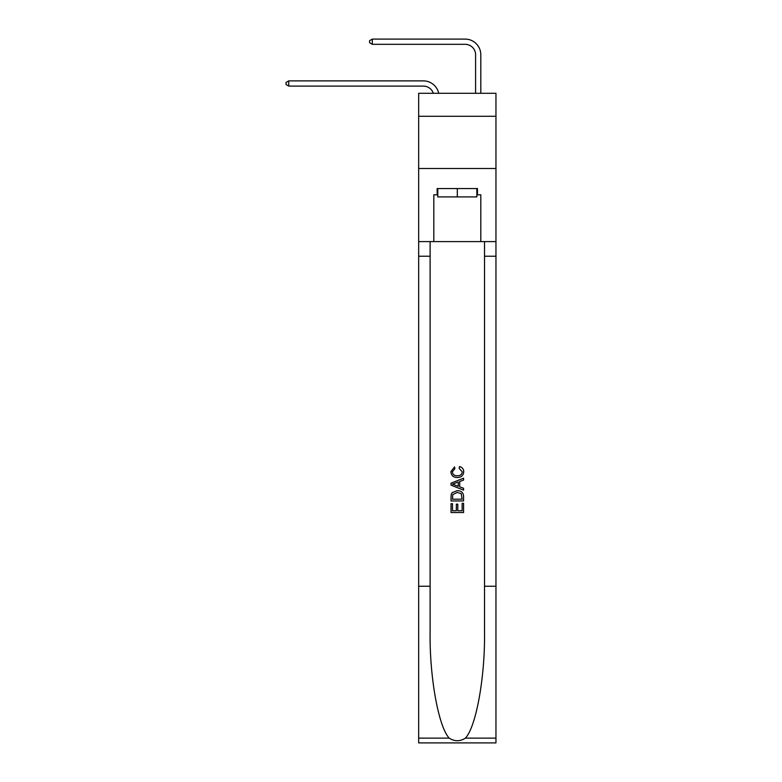 <?xml version="1.0" encoding="UTF-8"?>
<svg xmlns="http://www.w3.org/2000/svg" width="782" height="782" viewBox="0 0 782 782"><rect width="100%" height="100%" fill="white"/><g stroke="black" fill="none" stroke-linecap="round" stroke-linejoin="round"><path stroke-width="1.17" d="M495.954 116.283L495.954 93.302L418.673 93.302L418.673 116.283L495.954 116.283L495.954 168.501L418.673 168.501L418.673 116.283M433.306 93.302A10.44 10.44 -7.1 0 0 423.375 86.098L288.753 86.098L288.753 80.878L423.375 80.878A15.669 15.669 172.9 0 1 438.702 93.302M475.593 93.302L475.593 54.769A10.44 10.44 80 0 0 465.153 44.32L372.31 44.32L369.593 42.756L369.593 40.664L372.31 39.1L465.153 39.1A15.669 15.669 34.1 0 1 480.813 54.769L480.813 93.302M476.844 188.55L476.844 196.908L437.783 196.908L437.783 188.55M457.314 188.55L457.314 196.908M462.133 503.364L462.133 510.754L457.793 510.754L462.133 510.754L462.133 503.364L463.579 503.364L463.579 512.523L451.048 512.523L451.048 503.686L451.048 512.523M456.346 504.165L456.346 510.754L452.495 510.754L456.346 510.754L456.346 504.165L457.793 504.165L457.793 510.754M452.123 492.631L451.224 494.459L452.123 492.631L457.245 490.676C461.253 490.656 463.364 492.582 463.579 496.462L463.579 500.959L451.048 500.959L451.048 496.668L451.048 500.959M459.562 466.571L459.151 468.34L459.562 466.571C462.221 467.265 463.609 468.965 463.736 471.683C463.403 475.534 461.224 477.47 457.216 477.499L457.216 477.499C453.365 477.411 451.253 475.485 450.882 471.722L454.528 466.893L454.909 468.662L452.328 471.81C452.7 474.518 454.332 475.827 457.216 475.73C460.148 475.886 461.839 474.596 462.289 471.849L459.151 468.34M465.398 738.13L495.954 738.13L495.954 742.9L418.673 742.9L418.673 586.246L430.11 586.246L430.11 632.814C429.553 677.329 438.585 727.064 449.239 738.13C454.616 741.571 460.002 741.571 465.398 738.13C476.052 727.064 485.075 677.329 484.527 632.814L484.527 241.599M451.048 483.168L451.048 485.163L463.579 490.138L451.048 485.163L451.048 483.168L463.579 478.193L451.048 483.168M484.527 586.246L495.954 586.246L495.954 168.501M418.673 586.246L418.673 168.501M430.11 241.599L430.11 586.246M495.954 738.13L495.954 586.246M418.673 241.599L433.815 241.599L433.815 194.816L437.783 194.816M476.844 194.816L477.47 194.816L477.47 188.55L437.158 188.55L437.158 194.816M477.47 194.816L480.813 194.816L480.813 241.599L495.954 241.599M433.815 241.599L480.813 241.599M463.579 478.193L463.579 480.07L459.718 481.497L459.718 486.834L463.579 488.261L463.579 490.138M454.811 485.026L458.272 486.306L458.272 482.025L452.495 484.166L454.811 485.026M458.272 482.025L458.272 486.306M451.048 496.668L451.224 494.459M461.243 493.647L462.133 499.19L461.243 493.647L457.216 492.435L452.749 494.576L452.495 499.19L462.133 499.19L452.495 499.19M451.048 503.686L452.495 503.686L452.495 510.754M475.593 54.769A10.44 10.44 -145.9 0 0 465.153 44.32A10.44 10.44 -145.9 0 1 475.593 54.769A10.44 10.44 -145.9 0 0 465.153 44.32A10.44 10.44 -145.9 0 1 475.593 54.769A10.44 10.44 -145.9 0 0 465.153 44.32A10.44 10.44 -145.9 0 1 475.593 54.769A10.44 10.44 -145.9 0 0 465.153 44.32A10.44 10.44 -145.9 0 1 475.593 54.769A10.44 10.44 -145.9 0 0 465.153 44.32A10.44 10.44 -145.9 0 1 475.593 54.769A10.44 10.44 -145.9 0 0 465.153 44.32A10.44 10.44 -145.9 0 1 475.593 54.769A10.44 10.44 -145.9 0 0 465.153 44.32A10.44 10.44 -145.9 0 1 475.593 54.769A10.44 10.44 -145.9 0 0 465.153 44.32A10.44 10.44 -145.9 0 1 475.593 54.769A10.44 10.44 -145.9 0 0 465.153 44.32A10.44 10.44 -145.9 0 1 475.593 54.769A10.44 10.44 -145.9 0 0 465.153 44.32A10.44 10.44 -145.9 0 1 475.593 54.769A10.44 10.44 -145.9 0 0 465.153 44.32A10.44 10.44 -145.9 0 1 475.593 54.769A10.44 10.44 -145.9 0 0 465.153 44.32A10.44 10.44 -145.9 0 1 475.593 54.769M288.753 86.098L286.046 84.534L286.046 82.442L288.753 80.878M372.31 39.1L372.31 44.32M484.527 256.222L495.954 256.222M430.11 256.222L418.673 256.222M418.673 738.13L449.239 738.13"/></g></svg>
